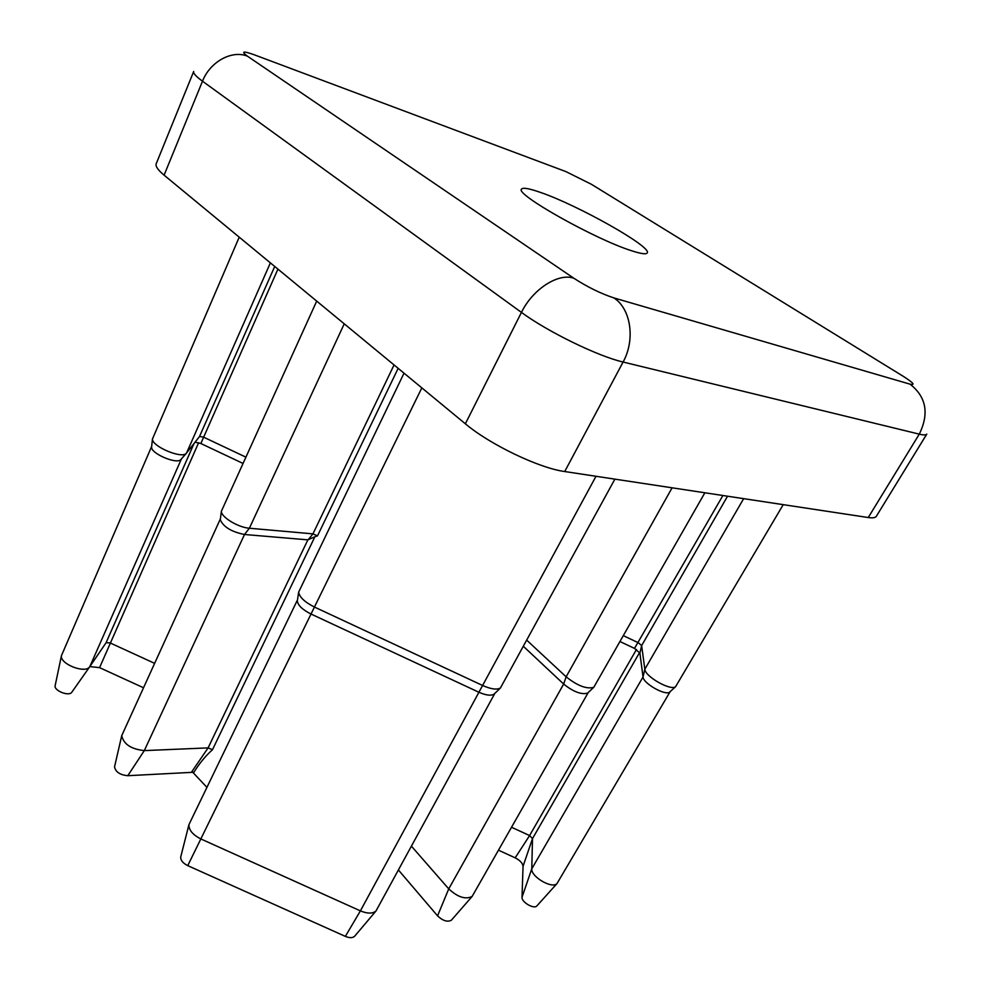 <?xml version="1.0" encoding="UTF-8"?>
<svg xmlns="http://www.w3.org/2000/svg" width="987" height="987" viewBox="0 0 987 987"><rect width="100%" height="100%" fill="white"/><g stroke="black" fill="none" stroke-linecap="round" stroke-linejoin="round"><path stroke-width="1.48" d="M631.298 250.649C640.933 253.807 646.251 254.56 647.225 252.919C652.333 247.034 577.74 205.074 540.333 192.366C529.057 188.418 522.777 187.345 521.518 189.146C514.56 193.945 594.877 239.212 631.298 250.649M206.801 787.231L192.588 772.105M316.704 301.109L221.372 511.266C221.039 517.065 238.323 527.552 249.378 528.23L312.953 533.868L317.493 535.879L314.89 536.755L212.476 749.738C205.58 755.894 199.399 763.395 193.933 772.241L127.779 775.708C119.995 774.943 115.59 771.982 114.541 766.85L114.64 766.418M670.136 691.665L669.605 692.146C665.164 695.884 643.166 683.312 643.03 676.983L639.897 653.123L634.505 648.397L620.157 641.624M868.252 517.533L919.279 434.144C923.598 435.181 926.102 435.168 926.793 434.095L876.357 516.275C875.42 517.768 872.718 518.187 868.252 517.533L564.724 471.539C539.173 468.159 489.873 444.52 465.358 423.793L164.101 175.168C157.932 170.011 155.304 166.223 156.193 163.805L193.686 71.446C193.057 73.198 195.994 76.455 202.495 81.205L164.101 175.168M242.827 463.347L200.842 443.508L195.068 442.188M239.224 237.164L152.442 439.055C151.998 446.334 181.152 458.832 186.111 453.514L199.571 436.476L203.47 437.105L245.689 457.055M143.399 687.705L99.576 667.644L89.829 666.595M151.665 446.42L61.441 655.676C59.59 663.819 84.907 673.899 89.595 666.928L71.718 692.356C68.843 696.6 54.014 690.74 55.124 685.792L55.198 685.422M181.448 458.869L89.805 666.632L106.078 642.734L110.013 642.87L154.527 663.313M186.346 453.292L180.707 459.72C176.365 464.383 151.184 453.625 151.579 447.234L151.665 446.469M220.422 518.817L121.734 735.648C123.585 744.161 131.111 749.158 144.312 750.613L208.097 747.887L212.476 749.738M127.779 775.708L144.312 750.613L244.505 534.498L307.87 539.852L314.89 536.755M344.241 323.835L249.378 528.23L244.505 534.498C231.501 531.857 223.432 526.959 220.298 519.804L220.409 518.878M623.513 635.727L638.392 642.771L641.636 645.597L644.832 669.223C645.004 676.453 670.506 691.011 675.564 686.73L783.222 504.653M404.016 373.172L298.642 592.138C299.48 597.184 304.786 602.169 314.582 607.116L482.779 685.558C490.946 689.16 496.819 689.975 500.409 688.013L614.876 479.139M526.898 640.316L566.131 676.811C577.37 685.755 586.586 689.271 593.755 687.359L704.866 492.772M537.064 905.721L536.829 905.98C533.868 909.409 521.432 902.106 522.012 897.269L523.048 866.302C522.654 863.169 520.038 860.343 515.189 857.839L498.583 850.239M511.624 827.303L529.6 835.557L532.499 838.605L531.783 868.807C530.87 876.752 552.14 889.201 557.001 883.55L670.161 691.64M354.913 935.935L354.567 936.33C352.532 938.057 349.46 938.069 345.339 936.379L187.752 865.636C182.916 863.181 180.559 860.319 180.707 857.037L180.831 856.519M297.506 599.849L188.936 824.638C188.739 830.042 192.773 834.842 201.04 839.036L360.403 910.878C367.423 913.765 372.617 913.802 375.985 910.989L494.82 693.417M494.771 693.466L493.969 694.231C490.835 695.958 485.752 695.267 478.695 692.158L311.078 614.062C302.614 609.793 298.037 605.463 297.321 601.058L297.494 599.923M451.627 919.909L451.355 920.229C447.419 922.265 442.818 920.809 437.562 915.862L398.514 870.09M411.505 846.254L448.74 888.88C457.771 897.22 465.568 899.737 472.131 896.43L588.252 692.504M588.215 692.541L587.561 693.133C581.331 694.836 573.361 691.813 563.663 684.053L523.542 646.473M398.156 368.324L317.493 535.879M910.051 384.165C915.751 385.436 913.283 382.697 902.661 375.948L591.423 184.298L565.909 171.602L253.967 54.68C242.987 50.793 240.803 51.287 247.429 56.173L573.681 278.149C587.413 287.007 600.799 293.595 613.852 297.901L910.051 384.165C926.275 396.885 929.347 413.553 919.279 434.144L623.093 362.032L564.724 471.539M465.358 423.793L521.444 312.398L202.495 81.205C210.009 61.786 231.797 49.806 247.429 56.173M613.852 297.901C630.903 308.66 635.529 339.701 623.093 362.032C598.073 356.319 547.6 331.706 521.444 312.398C532.647 289.29 558.062 272.831 573.681 278.149M902.661 375.948L906.399 378.329M591.423 184.298L595.568 186.839M565.909 171.602L559.974 169.382M186.518 453.095L270.389 262.875M277.939 269.106L200.842 443.508M199.497 436.55L274.719 266.465M308.117 539.852L312.953 533.868L394.06 364.943M198.646 442.645L99.576 667.644M106.028 642.796L194.069 443.471M191.552 772.118L208.097 747.887L307.87 539.852M522.012 897.269L531.783 868.807L643.03 676.983L644.832 669.223L743.643 498.657M727.542 496.214L641.636 645.597L639.897 653.123M634.505 648.397L722.891 495.511M345.339 936.379L360.403 910.878L596 476.277M187.752 865.636L421.831 387.866M437.562 915.862L448.74 888.88L563.663 684.053L566.131 676.811L672.098 487.812M515.189 857.839L529.6 835.557L636.467 649.495M639.638 652.432L532.499 838.605L523.048 866.302M180.707 459.72L186.111 453.514M151.579 447.234L152.442 439.055M220.298 519.804L221.372 511.266M71.718 692.356L89.595 666.928M55.124 685.792L61.441 655.676M114.541 766.85L121.734 735.648M669.605 692.146L675.564 686.73M297.321 601.058L298.642 592.138M493.969 694.231L500.409 688.013M587.561 693.133L593.755 687.359M536.829 905.98L557.001 883.55M180.707 857.037L188.936 824.638M354.567 936.33L375.985 910.989M451.355 920.229L472.131 896.43"/></g></svg>
